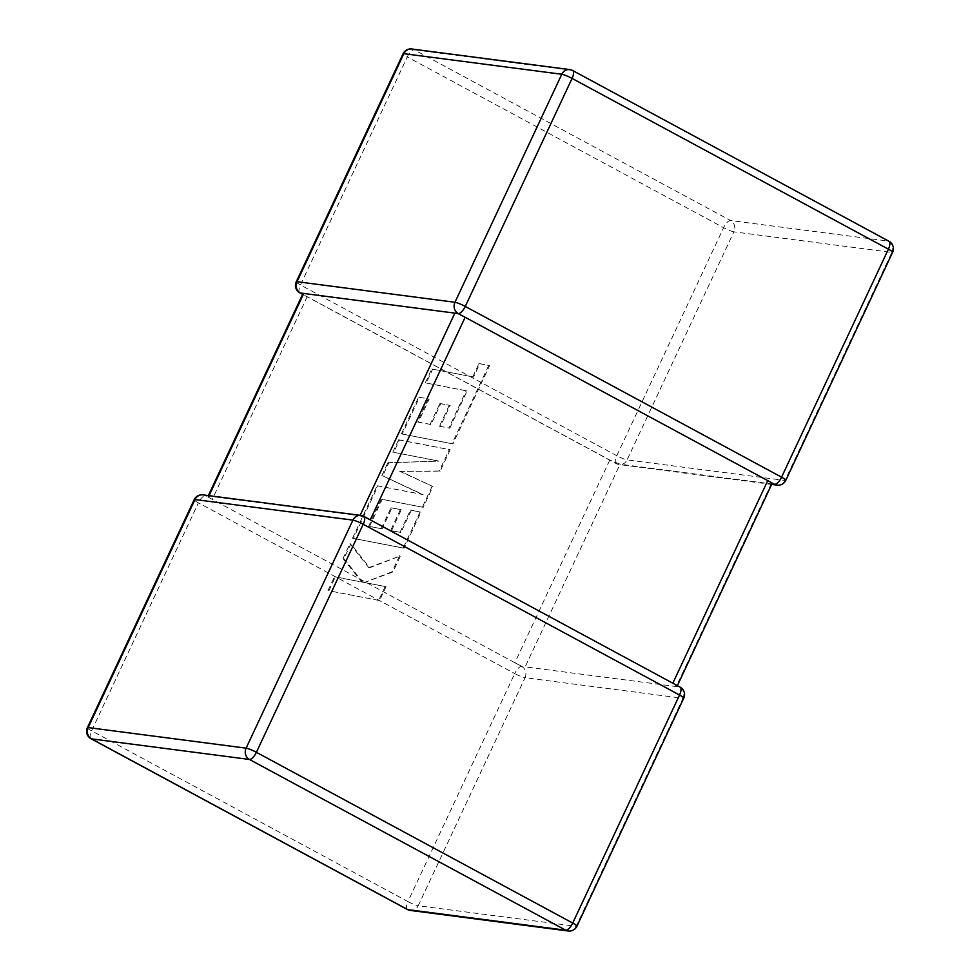 <?xml version="1.0" encoding="UTF-8"?>
<svg xmlns="http://www.w3.org/2000/svg" width="980" height="980" viewBox="0 0 980 980"><rect width="100%" height="100%" fill="white"/><g stroke="black" fill="none" stroke-linecap="round" stroke-linejoin="round"><path stroke-width="0.73" stroke-dasharray="4.9 3.68" d="M458.285 313.576L461.115 315.205M680.12 687.152A8.453 3.259 -61.6 0 0 679.655 687.005L676.482 686.11L672.795 683.293L370.207 519.951L359.917 515.798L208.838 496.113L208.262 497.215L209.169 497.595L206.878 496.358L212.268 499.371L307.206 296.707L303.776 293.449M609.793 460.049L514.855 662.725L521.715 666.425A8.453 7.718 97.4 0 1 525.035 677.719L682.962 698.299L576.154 926.321L418.215 905.741L525.035 677.719A8.453 1.139 25.1 0 1 514.733 673.566L407.925 901.588L91.606 730.835L198.425 502.814L514.733 673.566A8.453 3.259 118.4 0 1 521.715 666.425L525.145 666.865L620.083 464.202L609.793 460.049L307.206 296.707M194.199 499.665A8.453 1.139 25.1 0 0 198.425 502.814A8.453 3.259 -61.6 0 1 205.408 495.672L206.878 496.358M770.831 482.405L771.738 482.785L771.162 483.887L620.083 464.202M771.162 483.887L676.225 686.551L525.145 666.865M514.855 662.725L212.268 499.371M363.347 516.24L364.193 517.526M209.046 495.672L208.262 497.215M773.122 483.642L771.738 482.785M616.653 463.761A8.453 3.259 118.4 0 1 616.2 463.613A8.453 3.259 118.4 0 1 616.788 455.725L300.468 284.972L407.288 56.938L723.595 227.691L616.788 455.725A8.453 1.139 25.1 0 0 627.077 459.877L733.898 231.844L891.825 252.424L785.017 480.445L627.077 459.877A8.453 7.718 -82.6 0 1 619.115 464.557A8.453 7.718 -82.6 0 1 616.653 463.761L615.808 462.474M302.881 293.767L303.518 293.89M449.783 428.162L467.08 390.922L426.178 383.021L432.695 369.129L473.585 377.043L479.833 363.69L489.62 365.577L452.956 443.854L402.266 434.067L419.526 397.231L429.154 399.13L418.399 422.086L430.992 424.536L440.792 403.613L450.151 405.438L440.351 426.374L449.783 428.162L448.877 428.04L466.162 390.812L467.08 390.922M466.162 390.812L426.178 383.021M425.271 382.898L431.776 369.007L432.695 369.129M431.776 369.007L473.585 377.043M472.666 376.92L478.926 363.568L479.833 363.69M478.926 363.568L489.62 365.577M488.714 365.454L452.037 443.744L452.956 443.854M452.037 443.744L402.266 434.067M401.347 433.956L418.607 397.108L419.526 397.231M418.607 397.108L429.154 399.13M428.236 399.007L417.492 421.964L418.399 422.086M417.492 421.964L430.992 424.536M430.073 424.426L439.873 403.503L440.792 403.613M439.873 403.503L450.151 405.438M449.232 405.328L439.432 426.251L440.351 426.374M439.432 426.251L448.877 428.04M450.2 449.734L440.179 471.123L400.575 471.392L432.964 486.521L423.238 507.297L382.2 499.359L369.534 526.395L382.127 528.857L391.927 507.922L401.286 509.759L391.486 530.682L400.918 532.471L411.33 510.262L420.959 512.16L404.091 548.175L353.4 538.4L378.011 485.86L423.127 494.606L382.702 475.827L388.791 462.83L439.052 461.102L393.715 452.331L399.522 439.934L450.2 449.734L449.293 449.612L439.273 471L440.179 471.123M439.273 471L400.575 471.392M399.656 471.27L432.964 486.521M432.058 486.411L422.331 507.175L423.238 507.297M422.331 507.175L382.2 499.359M381.281 499.237L368.627 526.272L369.534 526.395M368.627 526.272L382.127 528.857M381.208 528.735L391.008 507.812L391.927 507.922M391.008 507.812L401.286 509.759M400.367 509.637L390.567 530.572L391.486 530.682M390.567 530.572L400.918 532.471M400.012 532.361L410.412 510.139L411.33 510.262M410.412 510.139L420.959 512.16M420.053 512.038L403.172 548.065L404.091 548.175M403.172 548.065L353.4 538.4M352.482 538.277L377.092 485.749L378.011 485.86M377.092 485.749L423.127 494.606M422.209 494.484L382.702 475.827M381.796 475.716L387.884 462.707L388.791 462.83M387.884 462.707L439.052 461.102M438.134 460.992L393.715 452.331M392.796 452.209L398.603 439.824L399.522 439.934M398.603 439.824L449.293 449.612M379.554 600.556L328.876 590.756L335.368 576.889L362.87 582.23L343.894 558.673L350.852 543.839L369.668 567.739L400.489 555.868L392.968 571.916L364.45 582.475L386.059 586.677L379.554 600.556L328.876 590.756M327.957 590.634L334.45 576.767L335.368 576.889M334.45 576.767L362.87 582.23M361.963 582.12L342.988 558.551L343.894 558.673M342.988 558.551L349.934 543.716L350.852 543.839M349.934 543.716L368.75 567.628L369.668 567.739M368.75 567.628L400.489 555.868M399.571 555.746L392.061 571.793L392.968 571.916M392.061 571.793L364.45 582.475M363.531 582.365L386.059 586.677M385.14 586.555L378.635 600.446M892.621 252.301A8.453 1.139 25.1 0 1 891.825 252.424A8.453 7.718 -82.6 0 0 888.517 241.129L730.578 220.549L414.271 49.796L572.21 70.376L888.517 241.129A8.453 3.259 118.4 0 1 888.983 241.276M407.337 909.477A8.453 3.259 118.4 0 1 407.925 901.588A8.453 1.139 25.1 0 0 418.215 905.741A8.453 7.718 97.4 0 1 410.252 910.42M87.379 727.699A8.453 1.139 25.1 0 0 91.606 730.835A8.453 3.259 -61.6 0 0 91.017 738.724M568.192 931A8.453 7.718 97.4 0 0 576.154 926.321A8.453 1.139 25.1 0 0 576.938 926.198M205.408 495.672A8.453 7.718 97.4 0 0 202.946 494.876M683.758 698.177A8.453 1.139 25.1 0 1 682.962 698.299A8.453 7.718 97.4 0 0 679.655 687.005M785.801 480.335A8.453 1.139 25.1 0 1 785.017 480.445A8.453 7.718 -82.6 0 1 777.054 485.125M572.663 70.523A8.453 3.259 -61.6 0 0 572.21 70.376A8.453 7.718 -82.6 0 0 569.748 69.58M296.242 281.824A8.453 1.139 25.1 0 0 300.468 284.972A8.453 3.259 -61.6 0 0 299.88 292.849M733.898 231.844A8.453 1.139 25.1 0 1 723.595 227.691A8.453 3.259 -61.6 0 1 730.578 220.549A8.453 7.718 -82.6 0 1 733.898 231.844M411.808 49A8.453 7.718 -82.6 0 1 414.271 49.796A8.453 3.259 118.4 0 0 407.288 56.938A8.453 1.139 25.1 0 1 403.062 53.802M459.277 405.659L460.196 405.781M521.176 666.033L518.885 664.795M771.652 484.426L619.115 464.557A8.453 8.453 0 0 1 616.2 463.613L302.624 294.331M677.376 685.669L677.009 686.453M208.348 495.574L208.03 496.26"/><path stroke-width="1.47" d="M672.831 683.207L767.732 480.629L465.145 317.275L370.244 519.865M458.285 313.576A8.453 7.718 -82.6 0 1 454.965 302.281L561.785 74.26L403.846 53.68L297.038 281.701L454.965 302.281A8.453 1.139 25.1 0 1 465.267 306.434L781.575 477.187L888.395 249.165L572.075 78.412L465.267 306.434A8.453 3.259 -61.6 0 1 458.285 313.576L303.776 293.449L209.046 495.672M458.824 313.968L465.145 317.275M767.732 480.629L771.738 482.785L771.162 483.887M774.592 484.328A8.453 7.718 -82.6 0 0 777.054 485.125A8.453 8.453 0 0 0 785.801 480.335A8.453 1.139 25.1 0 0 781.575 477.187A8.453 3.259 118.4 0 1 774.592 484.328L770.831 482.405M302.624 294.331L299.88 292.849A8.453 3.259 -61.6 0 0 300.346 292.996L303.776 293.449M576.938 926.198L683.758 698.177A8.453 1.139 25.1 0 0 679.532 695.028A8.453 3.259 -61.6 0 0 680.12 687.152L363.801 516.387A8.453 3.259 118.4 0 1 363.213 524.276L256.405 752.309L572.712 923.062L679.532 695.028L363.213 524.276A8.453 1.139 25.1 0 0 352.923 520.123L194.983 499.555L88.176 727.577L246.103 748.157L352.923 520.123A8.453 7.718 97.4 0 1 360.885 515.443A8.453 7.718 97.4 0 1 363.347 516.24A8.453 3.259 118.4 0 1 363.801 516.387A8.453 8.453 0 0 0 360.885 515.443L202.946 494.876A8.453 7.718 97.4 0 0 194.983 499.555A8.453 1.139 25.1 0 0 194.199 499.665L87.379 727.699A8.453 1.139 25.1 0 1 88.176 727.577A8.453 7.718 97.4 0 0 91.483 738.871L407.79 909.624L565.73 930.204L249.422 759.451L91.483 738.871A8.453 3.259 -61.6 0 1 91.017 738.724L407.337 909.477A8.453 8.453 0 0 0 410.252 910.42L568.192 931A8.453 8.453 0 0 0 576.938 926.198A8.453 1.139 25.1 0 0 572.712 923.062A8.453 3.259 118.4 0 1 565.73 930.204A8.453 7.718 97.4 0 0 568.192 931M360.126 515.345L454.855 313.135M410.252 910.42A8.453 7.718 97.4 0 1 407.79 909.624A8.453 3.259 118.4 0 1 407.337 909.477M249.422 759.451A8.453 3.259 -61.6 0 0 256.405 752.309A8.453 1.139 25.1 0 0 246.103 748.157A8.453 7.718 97.4 0 0 249.422 759.451M572.663 70.523A8.453 8.453 0 0 0 569.748 69.58A8.453 7.718 -82.6 0 0 561.785 74.26A8.453 1.139 25.1 0 1 572.075 78.412A8.453 3.259 -61.6 0 0 572.663 70.523L888.983 241.276A8.453 3.259 118.4 0 1 888.395 249.165A8.453 1.139 25.1 0 1 892.621 252.301L785.801 480.335M300.346 292.996A8.453 7.718 -82.6 0 1 297.038 281.701A8.453 1.139 25.1 0 0 296.242 281.824A8.453 8.453 0 0 0 299.88 292.849M411.808 49A8.453 8.453 0 0 0 403.062 53.802A8.453 1.139 25.1 0 1 403.846 53.68A8.453 7.718 -82.6 0 1 411.808 49L569.748 69.58M87.379 727.699A8.453 8.453 0 0 0 91.017 738.724M202.946 494.876A8.453 8.453 0 0 0 194.199 499.665M683.758 698.177A8.453 8.453 0 0 0 680.12 687.152M777.054 485.125L771.652 484.426M892.621 252.301A8.453 8.453 0 0 0 888.983 241.276M403.062 53.802L296.242 281.824M771.971 483.74L677.376 685.669M302.992 293.547L208.348 495.574"/></g></svg>
